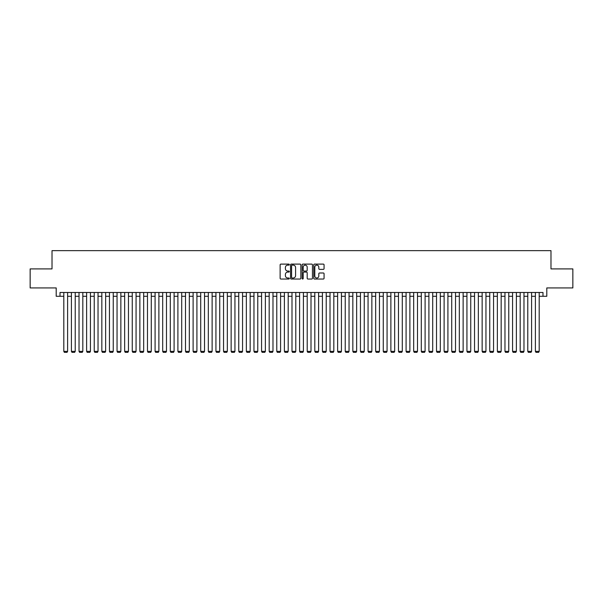 <?xml version="1.0" encoding="UTF-8"?>
<svg xmlns="http://www.w3.org/2000/svg" width="603" height="603" viewBox="0 0 603 603"><rect width="100%" height="100%" fill="white"/><g stroke="black" fill="none" stroke-linecap="round" stroke-linejoin="round"><path stroke-width="0.9" d="M289.327 264.627A0.52 0.52 0 0 0 288.807 264.106L280.877 264.106A0.746 0.746 0 0 0 280.131 264.853L280.131 278.292A0.746 0.746 0 0 0 280.877 279.038L288.807 279.038A0.52 0.52 0 0 0 289.327 278.511A0.52 0.52 0 0 0 288.807 277.991L287.782 277.991A2.389 2.389 0 0 1 285.392 275.601L285.392 274.478A2.389 2.389 0 0 1 287.782 272.089L288.807 272.089A0.52 0.52 0 0 0 289.327 271.569A0.52 0.52 0 0 0 288.807 271.049L287.782 271.049A2.389 2.389 0 0 1 285.392 268.659L285.392 267.536A2.389 2.389 0 0 1 287.782 265.147L288.807 265.147A0.52 0.52 0 0 0 289.327 264.627M323.321 269.368A0.746 0.746 0 0 0 324.067 268.621L324.067 264.853A0.746 0.746 0 0 0 323.321 264.106L314.51 264.106A0.746 0.746 0 0 0 313.764 264.853L313.764 278.292A0.746 0.746 0 0 0 314.51 279.038L323.321 279.038A0.746 0.746 0 0 0 324.067 278.292L324.067 273.732A0.746 0.746 0 0 0 323.321 272.986L319.552 272.986A0.746 0.746 0 0 0 318.806 273.732L318.806 275.993A1.997 1.997 0 0 1 316.809 277.991A1.997 1.997 0 0 1 314.811 275.993L314.811 267.144A1.997 1.997 0 0 1 316.809 265.147A1.997 1.997 0 0 1 318.806 267.144L318.806 268.621A0.746 0.746 0 0 0 319.552 269.368L323.321 269.368M60.006 296.292L60.006 292.485L542.994 292.485L542.994 296.292L546.8 296.292L546.8 287.925L572.85 287.925L572.85 268.908L550.984 268.908L550.984 250.652L52.016 250.652L52.016 268.908L30.15 268.908L30.15 287.925L56.2 287.925L56.2 296.292L63.805 296.292M300.844 264.853A0.746 0.746 0 0 0 300.098 264.106L291.287 264.106A0.746 0.746 0 0 0 290.54 264.853L290.54 278.292A0.746 0.746 0 0 0 291.287 279.038L300.098 279.038A0.746 0.746 0 0 0 300.844 278.292L300.844 264.853M302.902 264.106L311.713 264.106A0.746 0.746 0 0 1 312.46 264.853L312.46 278.292A0.746 0.746 0 0 1 311.713 279.038L307.937 279.038A0.746 0.746 0 0 1 307.191 278.292L307.191 272.842A0.746 0.746 0 0 0 306.445 272.089L303.942 272.089A0.746 0.746 0 0 0 303.196 272.842L303.196 278.511A0.52 0.52 0 0 1 302.676 279.038A0.52 0.52 0 0 1 302.156 278.511L302.156 264.853A0.746 0.746 0 0 1 302.902 264.106M67.611 296.292L71.41 296.292M75.217 296.292L79.023 296.292M82.822 296.292L86.628 296.292M90.427 296.292L94.234 296.292M98.033 296.292L101.839 296.292M105.638 296.292L109.444 296.292M113.251 296.292L117.05 296.292M120.856 296.292L124.655 296.292M128.462 296.292L132.261 296.292M136.067 296.292L139.866 296.292M143.672 296.292L147.479 296.292M151.278 296.292L155.084 296.292M158.883 296.292L162.689 296.292M166.488 296.292L170.295 296.292M174.094 296.292L177.9 296.292M181.707 296.292L185.505 296.292M189.312 296.292L193.111 296.292M196.917 296.292L200.716 296.292M204.523 296.292L208.321 296.292M212.128 296.292L215.934 296.292M219.733 296.292L223.54 296.292M227.339 296.292L231.145 296.292M234.944 296.292L238.75 296.292M242.549 296.292L246.356 296.292M250.162 296.292L253.961 296.292M257.767 296.292L261.566 296.292M265.373 296.292L269.172 296.292M272.978 296.292L276.777 296.292M280.583 296.292L284.39 296.292M288.189 296.292L291.995 296.292M295.794 296.292L299.601 296.292M303.399 296.292L307.206 296.292M311.005 296.292L314.811 296.292M318.61 296.292L322.417 296.292M326.223 296.292L330.022 296.292M333.828 296.292L337.627 296.292M341.434 296.292L345.233 296.292M349.039 296.292L352.838 296.292M356.644 296.292L360.451 296.292M364.25 296.292L368.056 296.292M371.855 296.292L375.661 296.292M379.46 296.292L383.267 296.292M387.066 296.292L390.872 296.292M394.679 296.292L398.477 296.292M402.284 296.292L406.083 296.292M409.889 296.292L413.688 296.292M417.495 296.292L421.293 296.292M425.1 296.292L428.906 296.292M432.705 296.292L436.512 296.292M440.311 296.292L444.117 296.292M447.916 296.292L451.722 296.292M455.521 296.292L459.328 296.292M463.134 296.292L466.933 296.292M470.739 296.292L474.538 296.292M478.345 296.292L482.144 296.292M485.95 296.292L489.749 296.292M493.555 296.292L497.362 296.292M501.161 296.292L504.967 296.292M508.766 296.292L512.573 296.292M516.372 296.292L520.178 296.292M523.977 296.292L527.783 296.292M531.59 296.292L535.389 296.292M539.195 296.292L542.994 296.292M292.108 265.147A0.52 0.52 0 0 0 291.588 265.674L291.588 277.47A0.52 0.52 0 0 0 292.108 277.991L293.194 277.991A2.389 2.389 0 0 0 295.583 275.601L295.583 267.536A2.389 2.389 0 0 0 293.194 265.147L292.108 265.147M307.191 267.182A1.997 1.997 0 0 0 305.193 265.184A1.997 1.997 0 0 0 303.196 267.182L303.196 270.302A0.746 0.746 0 0 0 303.942 271.049L306.445 271.049A0.746 0.746 0 0 0 307.191 270.302L307.191 267.182M67.611 292.485L67.611 351.361L63.805 351.361L63.805 292.485M67.611 351.361L67.039 352.348L64.378 352.348L63.805 351.361M75.217 292.485L75.217 351.361L71.41 351.361L71.41 292.485M75.217 351.361L74.644 352.348L71.983 352.348L71.41 351.361M82.822 292.485L82.822 351.361L79.023 351.361L79.023 292.485M82.822 351.361L82.249 352.348L79.588 352.348L79.023 351.361M90.427 292.485L90.427 351.361L86.628 351.361L86.628 292.485M90.427 351.361L89.862 352.348L87.194 352.348L86.628 351.361M98.033 292.485L98.033 351.361L94.234 351.361L94.234 292.485M98.033 351.361L97.467 352.348L94.799 352.348L94.234 351.361M105.638 292.485L105.638 351.361L101.839 351.361L101.839 292.485M105.638 351.361L105.073 352.348L102.412 352.348L101.839 351.361M113.251 292.485L113.251 351.361L109.444 351.361L109.444 292.485M113.251 351.361L112.678 352.348L110.017 352.348L109.444 351.361M120.856 292.485L120.856 351.361L117.05 351.361L117.05 292.485M120.856 351.361L120.283 352.348L117.623 352.348L117.05 351.361M128.462 292.485L128.462 351.361L124.655 351.361L124.655 292.485M128.462 351.361L127.889 352.348L125.228 352.348L124.655 351.361M136.067 292.485L136.067 351.361L132.261 351.361L132.261 292.485M136.067 351.361L135.494 352.348L132.833 352.348L132.261 351.361M143.672 292.485L143.672 351.361L139.866 351.361L139.866 292.485M143.672 351.361L143.099 352.348L140.439 352.348L139.866 351.361M151.278 292.485L151.278 351.361L147.479 351.361L147.479 292.485M151.278 351.361L150.705 352.348L148.044 352.348L147.479 351.361M158.883 292.485L158.883 351.361L155.084 351.361L155.084 292.485M158.883 351.361L158.318 352.348L155.649 352.348L155.084 351.361M166.488 292.485L166.488 351.361L162.689 351.361L162.689 292.485M166.488 351.361L165.923 352.348L163.255 352.348L162.689 351.361M174.094 292.485L174.094 351.361L170.295 351.361L170.295 292.485M174.094 351.361L173.528 352.348L170.868 352.348L170.295 351.361M181.707 292.485L181.707 351.361L177.9 351.361L177.9 292.485M181.707 351.361L181.134 352.348L178.473 352.348L177.9 351.361M189.312 292.485L189.312 351.361L185.505 351.361L185.505 292.485M189.312 351.361L188.739 352.348L186.078 352.348L185.505 351.361M196.917 292.485L196.917 351.361L193.111 351.361L193.111 292.485M196.917 351.361L196.344 352.348L193.684 352.348L193.111 351.361M204.523 292.485L204.523 351.361L200.716 351.361L200.716 292.485M204.523 351.361L203.95 352.348L201.289 352.348L200.716 351.361M212.128 292.485L212.128 351.361L208.321 351.361L208.321 292.485M212.128 351.361L211.555 352.348L208.894 352.348L208.321 351.361M219.733 292.485L219.733 351.361L215.934 351.361L215.934 292.485M219.733 351.361L219.16 352.348L216.5 352.348L215.934 351.361M227.339 292.485L227.339 351.361L223.54 351.361L223.54 292.485M227.339 351.361L226.766 352.348L224.105 352.348L223.54 351.361M234.944 292.485L234.944 351.361L231.145 351.361L231.145 292.485M234.944 351.361L234.379 352.348L231.71 352.348L231.145 351.361M242.549 292.485L242.549 351.361L238.75 351.361L238.75 292.485M242.549 351.361L241.984 352.348L239.323 352.348L238.75 351.361M250.162 292.485L250.162 351.361L246.356 351.361L246.356 292.485M250.162 351.361L249.589 352.348L246.929 352.348L246.356 351.361M257.767 292.485L257.767 351.361L253.961 351.361L253.961 292.485M257.767 351.361L257.195 352.348L254.534 352.348L253.961 351.361M265.373 292.485L265.373 351.361L261.566 351.361L261.566 292.485M265.373 351.361L264.8 352.348L262.139 352.348L261.566 351.361M272.978 292.485L272.978 351.361L269.172 351.361L269.172 292.485M272.978 351.361L272.405 352.348L269.745 352.348L269.172 351.361M280.583 292.485L280.583 351.361L276.777 351.361L276.777 292.485M280.583 351.361L280.011 352.348L277.35 352.348L276.777 351.361M288.189 292.485L288.189 351.361L284.39 351.361L284.39 292.485M288.189 351.361L287.616 352.348L284.955 352.348L284.39 351.361M295.794 292.485L295.794 351.361L291.995 351.361L291.995 292.485M295.794 351.361L295.221 352.348L292.561 352.348L291.995 351.361M303.399 292.485L303.399 351.361L299.601 351.361L299.601 292.485M303.399 351.361L302.834 352.348L300.166 352.348L299.601 351.361M311.005 292.485L311.005 351.361L307.206 351.361L307.206 292.485M311.005 351.361L310.439 352.348L307.779 352.348L307.206 351.361M318.61 292.485L318.61 351.361L314.811 351.361L314.811 292.485M318.61 351.361L318.045 352.348L315.384 352.348L314.811 351.361M326.223 292.485L326.223 351.361L322.417 351.361L322.417 292.485M326.223 351.361L325.65 352.348L322.989 352.348L322.417 351.361M333.828 292.485L333.828 351.361L330.022 351.361L330.022 292.485M333.828 351.361L333.255 352.348L330.595 352.348L330.022 351.361M341.434 292.485L341.434 351.361L337.627 351.361L337.627 292.485M341.434 351.361L340.861 352.348L338.2 352.348L337.627 351.361M349.039 292.485L349.039 351.361L345.233 351.361L345.233 292.485M349.039 351.361L348.466 352.348L345.805 352.348L345.233 351.361M356.644 292.485L356.644 351.361L352.838 351.361L352.838 292.485M356.644 351.361L356.072 352.348L353.411 352.348L352.838 351.361M364.25 292.485L364.25 351.361L360.451 351.361L360.451 292.485M364.25 351.361L363.677 352.348L361.016 352.348L360.451 351.361M371.855 292.485L371.855 351.361L368.056 351.361L368.056 292.485M371.855 351.361L371.29 352.348L368.621 352.348L368.056 351.361M379.46 292.485L379.46 351.361L375.661 351.361L375.661 292.485M379.46 351.361L378.895 352.348L376.234 352.348L375.661 351.361M387.066 292.485L387.066 351.361L383.267 351.361L383.267 292.485M387.066 351.361L386.5 352.348L383.84 352.348L383.267 351.361M394.679 292.485L394.679 351.361L390.872 351.361L390.872 292.485M394.679 351.361L394.106 352.348L391.445 352.348L390.872 351.361M402.284 292.485L402.284 351.361L398.477 351.361L398.477 292.485M402.284 351.361L401.711 352.348L399.05 352.348L398.477 351.361M409.889 292.485L409.889 351.361L406.083 351.361L406.083 292.485M409.889 351.361L409.316 352.348L406.656 352.348L406.083 351.361M417.495 292.485L417.495 351.361L413.688 351.361L413.688 292.485M417.495 351.361L416.922 352.348L414.261 352.348L413.688 351.361M425.1 292.485L425.1 351.361L421.293 351.361L421.293 292.485M425.1 351.361L424.527 352.348L421.866 352.348L421.293 351.361M432.705 292.485L432.705 351.361L428.906 351.361L428.906 292.485M432.705 351.361L432.132 352.348L429.472 352.348L428.906 351.361M440.311 292.485L440.311 351.361L436.512 351.361L436.512 292.485M440.311 351.361L439.745 352.348L437.077 352.348L436.512 351.361M447.916 292.485L447.916 351.361L444.117 351.361L444.117 292.485M447.916 351.361L447.351 352.348L444.682 352.348L444.117 351.361M455.521 292.485L455.521 351.361L451.722 351.361L451.722 292.485M455.521 351.361L454.956 352.348L452.295 352.348L451.722 351.361M463.134 292.485L463.134 351.361L459.328 351.361L459.328 292.485M463.134 351.361L462.561 352.348L459.901 352.348L459.328 351.361M470.739 292.485L470.739 351.361L466.933 351.361L466.933 292.485M470.739 351.361L470.167 352.348L467.506 352.348L466.933 351.361M478.345 292.485L478.345 351.361L474.538 351.361L474.538 292.485M478.345 351.361L477.772 352.348L475.111 352.348L474.538 351.361M485.95 292.485L485.95 351.361L482.144 351.361L482.144 292.485M485.95 351.361L485.377 352.348L482.717 352.348L482.144 351.361M493.555 292.485L493.555 351.361L489.749 351.361L489.749 292.485M493.555 351.361L492.983 352.348L490.322 352.348L489.749 351.361M501.161 292.485L501.161 351.361L497.362 351.361L497.362 292.485M501.161 351.361L500.588 352.348L497.927 352.348L497.362 351.361M508.766 292.485L508.766 351.361L504.967 351.361L504.967 292.485M508.766 351.361L508.201 352.348L505.533 352.348L504.967 351.361M516.372 292.485L516.372 351.361L512.573 351.361L512.573 292.485M516.372 351.361L515.806 352.348L513.138 352.348L512.573 351.361M523.977 292.485L523.977 351.361L520.178 351.361L520.178 292.485M523.977 351.361L523.412 352.348L520.751 352.348L520.178 351.361M531.59 292.485L531.59 351.361L527.783 351.361L527.783 292.485M531.59 351.361L531.017 352.348L528.356 352.348L527.783 351.361M539.195 292.485L539.195 351.361L535.389 351.361L535.389 292.485M539.195 351.361L538.622 352.348L535.961 352.348L535.389 351.361"/></g></svg>
